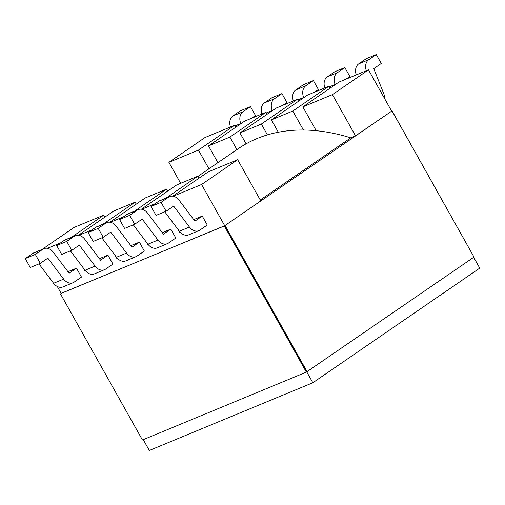 <?xml version="1.0" encoding="UTF-8"?>
<svg xmlns="http://www.w3.org/2000/svg" width="505" height="505" viewBox="0 0 505 505"><rect width="100%" height="100%" fill="white"/><g stroke="black" fill="none" stroke-linecap="round" stroke-linejoin="round"><path stroke-width="0.76" d="M173.196 196.237L201.577 184.483L312.841 382.752L149.322 450.46L143.256 439.653M179.957 231.921L179.477 232.123L179.887 231.839M391.571 110.993L392.006 110.81L391.621 111.075L368.486 69.854L332.41 94.631L355.539 135.858L392 110.923L474.018 257.077L306.346 372.128L224.321 225.975L224.706 225.71L61.187 293.411L57.299 286.486M60.676 242.823L47.413 248.315M83.426 268.123L85.143 271.179L85.547 270.901M85.623 270.983L85.143 271.179M92.125 229.8L78.862 235.292M114.869 255.101L116.586 258.162L116.996 257.878M117.065 257.96L116.586 258.162M123.567 216.784L110.305 222.276M146.317 242.084L148.034 245.14L148.445 244.862M148.514 244.944L148.034 245.14M155.016 203.761L141.754 209.253M177.766 229.062L179.477 232.123M139.367 242.129L144.373 251.054L137.006 256.111A10.289 7.714 67.5 0 1 135.94 256.691A10.289 7.714 67.5 0 1 126.547 253.081L110.746 232.117L103.209 237.293L98.204 228.367L105.741 223.191A10.289 7.714 -112.5 0 1 106.814 222.61A10.289 7.714 -112.5 0 1 116.201 226.227L132.001 247.191L139.367 242.129L130.845 245.657M170.816 229.112L175.822 238.032L168.455 243.094A10.289 7.714 67.5 0 1 167.382 243.675A10.289 7.714 67.5 0 1 157.996 240.058L142.195 219.094L134.658 224.27L129.652 215.351L137.19 210.175A10.289 7.714 -112.5 0 1 138.256 209.594A10.289 7.714 -112.5 0 1 147.649 213.205L163.45 234.168L170.816 229.112L162.294 232.641M202.259 216.089L207.265 225.015L199.904 230.072A10.289 7.714 67.5 0 1 198.831 230.652A10.289 7.714 67.5 0 1 189.444 227.042L173.644 206.078L166.107 211.254L161.095 202.328L168.632 197.152A10.289 7.714 -112.5 0 1 169.705 196.571A10.289 7.714 -112.5 0 1 179.092 200.188L194.892 221.152L202.259 216.089L193.743 219.618M107.925 255.151L112.931 264.071L105.564 269.133A10.289 7.714 67.5 0 1 104.491 269.714A10.289 7.714 67.5 0 1 95.104 266.103L79.304 245.133L71.767 250.31L66.761 241.39L74.298 236.214A10.289 7.714 -112.5 0 1 75.365 235.633A10.289 7.714 -112.5 0 1 84.758 239.244L100.558 260.208L107.925 255.151L99.403 258.68M76.476 268.168L81.482 277.093L74.115 282.15A10.289 7.714 67.5 0 1 73.048 282.737A10.289 7.714 67.5 0 1 63.655 279.12L47.855 258.156L40.318 263.332L35.312 254.406L42.849 249.236A10.289 7.714 -112.5 0 1 43.922 248.649A10.289 7.714 -112.5 0 1 53.309 252.266L69.109 273.23L76.476 268.168L67.954 271.696M98.204 228.367L88.141 232.534L95.679 227.357A10.289 7.714 -112.5 0 1 96.752 226.777L106.814 222.61M88.141 232.534L93.147 241.459L103.209 237.293M101.865 237.849L116.485 257.247A10.289 7.714 67.5 0 0 125.878 260.858L135.94 256.691M129.652 215.351L119.59 219.517L127.127 214.341A10.289 7.714 -112.5 0 1 128.194 213.76L138.256 209.594M119.59 219.517L124.596 228.437L134.658 224.27M133.314 224.832L147.933 244.224A10.289 7.714 67.5 0 0 157.32 247.841L167.382 243.675M161.095 202.328L151.033 206.494L158.57 201.318A10.289 7.714 -112.5 0 1 159.643 200.737L169.705 196.571M151.033 206.494L156.039 215.42L166.107 211.254M164.756 211.81L179.376 231.208A10.289 7.714 67.5 0 0 188.769 234.819L198.831 230.652M66.761 241.39L56.699 245.556L64.23 240.38A10.289 7.714 -112.5 0 1 65.303 239.799L75.365 235.633M56.699 245.556L61.705 254.476L71.767 250.31M70.422 250.871L85.042 270.27A10.289 7.714 67.5 0 0 94.429 273.88L104.491 269.714M35.312 254.406L25.25 258.573L32.787 253.403A10.289 7.714 -112.5 0 1 33.86 252.816L43.922 248.649M25.25 258.573L30.256 267.498L40.318 263.332M38.973 263.888L53.593 283.286A10.289 7.714 67.5 0 0 62.98 286.903L73.048 282.737M392.006 110.81L473.974 257.001M473.684 257.31L479.75 268.123L312.841 382.752M392 110.923L224.706 225.71L260.788 200.933L237.653 159.706L208.092 171.946L172.811 196.174M201.577 184.483L237.653 159.706M355.539 135.858L350.754 137.84L260.258 199.986M224.321 225.975L61.149 293.336M350.754 137.84A237.59 155.243 -124.5 0 0 316.225 130.707A237.59 155.243 -124.5 0 0 303.436 130.019A237.59 155.243 -124.5 0 0 278.324 132.228A237.59 155.243 -124.5 0 0 267.416 134.886A237.59 155.243 -124.5 0 0 246.086 143.837A237.59 155.243 -124.5 0 0 238.038 148.83L198.111 176.251M332.41 94.631L302.849 106.871L316.225 130.707M329.973 88.236L328.862 86.26L292.786 111.037L271.4 119.887L278.324 132.228M292.786 111.037L303.436 130.019M239.957 132.91L276.033 108.133L297.42 99.277L261.337 124.053L239.957 132.91L246.086 143.837M261.337 124.053L267.416 134.886M208.508 145.926L244.59 121.149L265.971 112.299L229.895 137.076L208.508 145.926L217.901 162.66M229.895 137.076L236.921 149.6M168.891 162.332L204.967 137.556L234.528 125.316L198.446 150.092L168.891 162.332L180.657 183.302M198.446 150.092L208.95 168.809M368.486 69.854L338.924 82.088L302.849 106.871M328.862 86.26L307.482 95.11L271.4 119.887M297.42 99.277L298.531 101.259M265.971 112.299L267.082 114.275M234.528 125.316L235.639 127.298M314.419 92.238L318.396 89.505L313.39 80.579L305.853 85.755A10.289 7.714 67.5 0 0 303.669 97.471L303.751 97.673M313.39 80.579L303.328 84.745L295.791 89.922A10.289 7.714 67.5 0 0 293.355 100.956M345.868 79.216L349.845 76.482L344.839 67.563L337.302 72.739A10.289 7.714 67.5 0 0 335.118 84.455L335.194 84.651M344.839 67.563L334.777 71.729L327.24 76.905A10.289 7.714 67.5 0 0 324.803 87.939M384.677 98.702A10.289 7.714 -112.5 0 0 383.731 93.608L373.757 68.642L381.294 63.466L376.282 54.54L368.745 59.716A10.289 7.714 67.5 0 0 366.314 70.751M376.282 54.54L366.22 58.706L358.683 63.883A10.289 7.714 67.5 0 0 356.252 74.917M282.97 105.255L286.954 102.528L281.948 93.602L274.411 98.778A10.289 7.714 67.5 0 0 272.227 110.494L272.302 110.69M281.948 93.602L271.886 97.768L264.349 102.944A10.289 7.714 67.5 0 0 261.912 113.978M251.528 118.277L255.505 115.544L250.499 106.624L242.962 111.801A10.289 7.714 67.5 0 0 240.778 123.51L240.86 123.712M250.499 106.624L240.437 110.791L232.9 115.967A10.289 7.714 67.5 0 0 230.463 127.001M42.117 249.394L74.134 227.408L103.695 215.174L104.806 217.15M166.019 198.099L198.029 176.112L199.14 178.095M198.029 176.112L176.649 184.963L141.368 209.196M134.57 211.115L166.587 189.129L167.698 191.111M166.587 189.129L145.2 197.985L109.92 222.213M103.127 224.138L135.138 202.151L136.249 204.134M135.138 202.151L113.758 211.008L78.477 235.235M71.678 237.161L103.695 215.174M60.43 293.834L142.448 439.988L306.346 372.128M307.103 371.712L225.085 225.552M105.741 223.191L95.679 227.357M116.485 257.247L126.547 253.081M137.19 210.175L127.127 214.341M147.933 244.224L157.996 240.058M168.632 197.152L158.57 201.318M179.376 231.208L189.444 227.042M74.298 236.214L64.23 240.38M85.042 270.27L95.104 266.103M42.849 249.236L32.787 253.403M53.593 283.286L63.655 279.12M305.853 85.755L295.791 89.922M303.669 97.471L297.773 99.914M337.302 72.739L327.24 76.905M335.118 84.455L329.222 86.892M368.745 59.716L358.683 63.883M274.411 98.778L264.349 102.944M272.227 110.494L266.331 112.937M242.962 111.801L232.9 115.967M240.778 123.51L234.882 125.953"/></g></svg>
